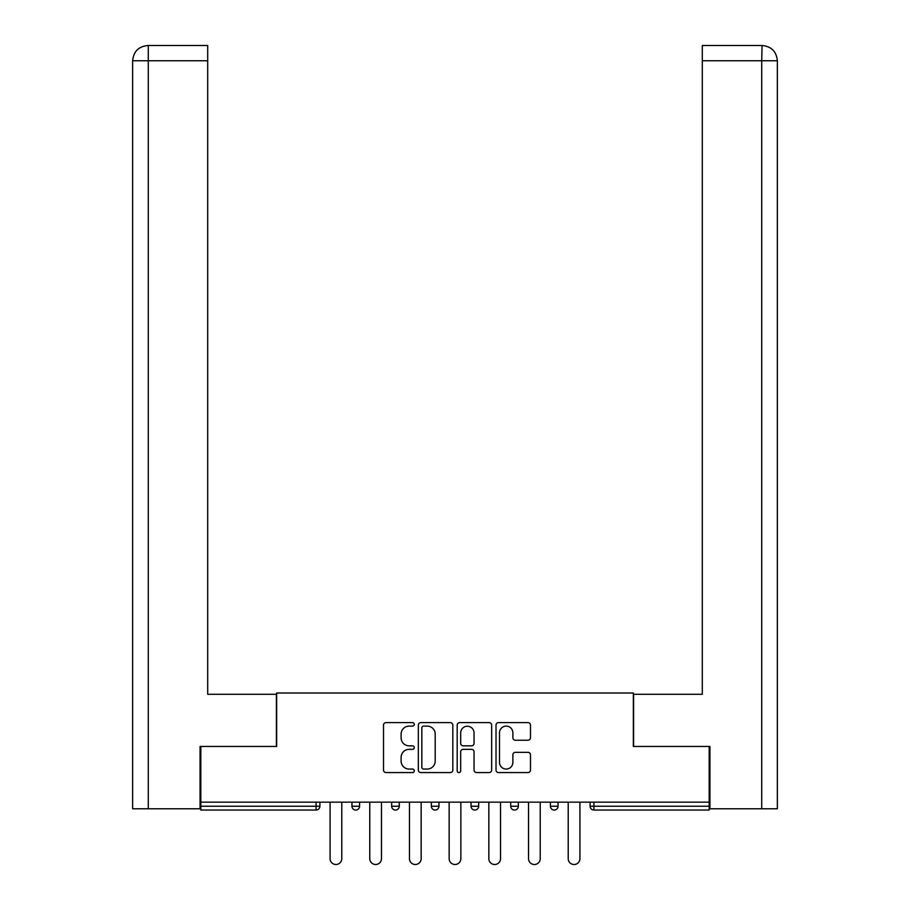 <?xml version="1.0" encoding="UTF-8"?>
<svg xmlns="http://www.w3.org/2000/svg" width="910" height="910" viewBox="0 0 910 910"><rect width="100%" height="100%" fill="white"/><g stroke="black" fill="none" stroke-linecap="round" stroke-linejoin="round"><path stroke-width="1.36" d="M414.289 724.36A1.752 1.752 0 0 0 412.548 722.62L386.011 722.62A2.502 2.502 0 0 0 383.508 725.111L383.508 770.065A2.502 2.502 0 0 0 386.011 772.567L412.548 772.567A1.752 1.752 0 0 0 414.289 770.815A1.752 1.752 0 0 0 412.548 769.064L409.113 769.064A7.997 7.997 0 0 1 401.117 761.078L401.117 757.336A7.997 7.997 0 0 1 409.113 749.339L412.548 749.339A1.752 1.752 0 0 0 414.289 747.588A1.752 1.752 0 0 0 412.548 745.847L409.113 745.847A7.997 7.997 0 0 1 401.117 737.851L401.117 734.108A7.997 7.997 0 0 1 409.113 726.112L412.548 726.112A1.752 1.752 0 0 0 414.289 724.36M527.982 740.228A2.502 2.502 0 0 0 530.485 737.726L530.485 725.111A2.502 2.502 0 0 0 527.982 722.62L498.521 722.62A2.502 2.502 0 0 0 496.018 725.111L496.018 770.065A2.502 2.502 0 0 0 498.521 772.567L527.982 772.567A2.502 2.502 0 0 0 530.485 770.065L530.485 754.834A2.502 2.502 0 0 0 527.982 752.331L515.378 752.331A2.502 2.502 0 0 0 512.876 754.834L512.876 762.387A6.677 6.677 0 0 1 506.199 769.064A6.677 6.677 0 0 1 499.51 762.387L499.51 732.789A6.677 6.677 0 0 1 506.199 726.112A6.677 6.677 0 0 1 512.876 732.789L512.876 737.726A2.502 2.502 0 0 0 515.378 740.228L527.982 740.228M207.696 45.5L147.932 45.5L207.696 45.5L207.696 60.765L148.285 60.765L148.285 808.785L200.063 808.785L200.063 746.45L276.651 746.45L276.651 693.022L633.349 693.022L633.349 746.45L709.174 746.45L709.174 802.165L200.826 802.165L200.826 806.237L316.089 806.237L316.089 802.165M200.826 746.45L200.826 802.165M452.816 725.111A2.502 2.502 0 0 0 450.313 722.62L420.852 722.62A2.502 2.502 0 0 0 418.35 725.111L418.35 770.065A2.502 2.502 0 0 0 420.852 772.567L450.313 772.567A2.502 2.502 0 0 0 452.816 770.065L452.816 725.111M459.686 722.62L489.148 722.62A2.502 2.502 0 0 1 491.65 725.111L491.65 770.065A2.502 2.502 0 0 1 489.148 772.567L476.544 772.567A2.502 2.502 0 0 1 474.042 770.065L474.042 751.842A2.502 2.502 0 0 0 471.551 749.339L463.179 749.339A2.502 2.502 0 0 0 460.676 751.842L460.676 770.815A1.752 1.752 0 0 1 458.936 772.567A1.752 1.752 0 0 1 457.184 770.815L457.184 725.111A2.502 2.502 0 0 1 459.686 722.62M316.089 810.048A3.822 3.822 0 0 0 319.899 806.237L316.089 806.237L316.089 810.048A3.822 3.822 0 0 0 319.899 806.237L319.899 802.165L319.899 806.237A3.822 3.822 0 0 1 316.089 810.048L200.826 810.048L200.826 806.237M709.174 802.165L709.174 810.048L593.911 810.048A3.822 3.822 0 0 1 590.101 806.237L590.101 802.165L590.101 806.237A3.822 3.822 0 0 0 593.911 810.048A3.822 3.822 0 0 1 590.101 806.237L709.174 806.237M351.954 806.237A3.822 3.822 0 0 0 355.776 810.048A3.822 3.822 0 0 0 359.587 806.237A3.822 3.822 0 0 1 355.776 810.048A3.822 3.822 0 0 0 359.587 806.237L359.587 802.165L359.587 806.237L351.954 806.237A3.822 3.822 0 0 0 355.776 810.048A3.822 3.822 0 0 1 351.954 806.237L351.954 802.165M391.653 802.165L391.653 806.237L391.653 802.165M399.285 802.165L399.285 806.237L399.285 802.165M438.973 802.165L438.973 806.237L431.34 806.237A3.822 3.822 0 0 0 435.151 810.048A3.822 3.822 0 0 1 431.34 806.237L431.34 802.165M478.66 802.165L478.66 806.237L471.027 806.237A3.822 3.822 0 0 0 474.849 810.048A3.822 3.822 0 0 1 471.027 806.237L471.027 802.165M510.715 802.165L510.715 806.237L510.715 802.165M518.347 802.165L518.347 806.237L518.347 802.165M558.046 802.165L558.046 806.237L550.413 806.237A3.822 3.822 0 0 0 554.224 810.048A3.822 3.822 0 0 1 550.413 806.237L550.413 802.165M395.463 810.048A3.822 3.822 0 0 1 391.653 806.237A3.822 3.822 0 0 0 395.463 810.048A3.822 3.822 0 0 0 399.285 806.237A3.822 3.822 0 0 1 395.463 810.048A3.822 3.822 0 0 1 391.653 806.237L399.285 806.237A3.822 3.822 0 0 1 395.463 810.048M435.151 810.048A3.822 3.822 0 0 0 438.973 806.237A3.822 3.822 0 0 1 435.151 810.048A3.822 3.822 0 0 1 431.34 806.237M478.66 806.237A3.822 3.822 0 0 1 474.849 810.048A3.822 3.822 0 0 0 478.66 806.237A3.822 3.822 0 0 1 474.849 810.048A3.822 3.822 0 0 1 471.027 806.237M514.537 810.048A3.822 3.822 0 0 1 510.715 806.237A3.822 3.822 0 0 0 514.537 810.048A3.822 3.822 0 0 0 518.347 806.237A3.822 3.822 0 0 1 514.537 810.048A3.822 3.822 0 0 1 510.715 806.237L518.347 806.237A3.822 3.822 0 0 1 514.537 810.048M554.224 810.048A3.822 3.822 0 0 0 558.046 806.237A3.822 3.822 0 0 1 554.224 810.048A3.822 3.822 0 0 1 550.413 806.237M423.594 726.112A1.752 1.752 0 0 0 421.842 727.863L421.842 767.323A1.752 1.752 0 0 0 423.594 769.064L427.222 769.064A7.997 7.997 0 0 0 435.207 761.078L435.207 734.108A7.997 7.997 0 0 0 427.222 726.112L423.594 726.112M474.042 732.914A6.677 6.677 0 0 0 467.365 726.237A6.677 6.677 0 0 0 460.676 732.914L460.676 743.345A2.502 2.502 0 0 0 463.179 745.847L471.551 745.847A2.502 2.502 0 0 0 474.042 743.345L474.042 732.914M330.08 802.165L330.08 858.653A5.847 5.847 0 0 0 335.926 864.5A5.847 5.847 0 0 0 341.785 858.653L341.785 802.165M369.767 802.165L369.767 858.653A5.847 5.847 0 0 0 375.614 864.5A5.847 5.847 0 0 0 381.472 858.653L381.472 802.165M409.454 802.165L409.454 858.653A5.847 5.847 0 0 0 415.313 864.5A5.847 5.847 0 0 0 421.159 858.653L421.159 802.165M449.153 802.165L449.153 858.653A5.847 5.847 0 0 0 455 864.5A5.847 5.847 0 0 0 460.847 858.653L460.847 802.165M488.841 802.165L488.841 858.653A5.847 5.847 0 0 0 494.687 864.5A5.847 5.847 0 0 0 500.546 858.653L500.546 802.165M528.528 802.165L528.528 858.653A5.847 5.847 0 0 0 534.386 864.5A5.847 5.847 0 0 0 540.233 858.653L540.233 802.165M276.39 746.45L276.39 694.284L207.696 694.284L207.696 60.765M148.285 808.785L132.644 808.785L132.644 656.121L132.644 808.785M148.285 45.5L151.72 45.5L148.285 45.5L148.285 60.765L132.644 60.765L132.644 656.121L132.644 60.765C133.554 51.495 138.638 46.41 147.886 45.5M132.644 60.765L132.644 656.121L132.644 60.765C133.531 51.506 138.627 46.41 147.909 45.5M633.61 746.45L633.61 694.284L702.304 694.284L702.304 45.5L762.08 45.5L761.715 60.765L702.304 60.765M777.356 808.785L777.356 656.121L777.356 808.785L709.937 808.785L709.937 746.45L709.174 746.45M761.715 808.785L761.715 60.765L777.356 60.765L777.356 656.121L777.356 60.765C776.446 51.495 771.361 46.41 762.114 45.5M568.215 802.165L568.215 858.653A5.847 5.847 0 0 0 574.073 864.5A5.847 5.847 0 0 0 579.92 858.653L579.92 802.165M593.911 802.165L593.911 810.048"/></g></svg>
